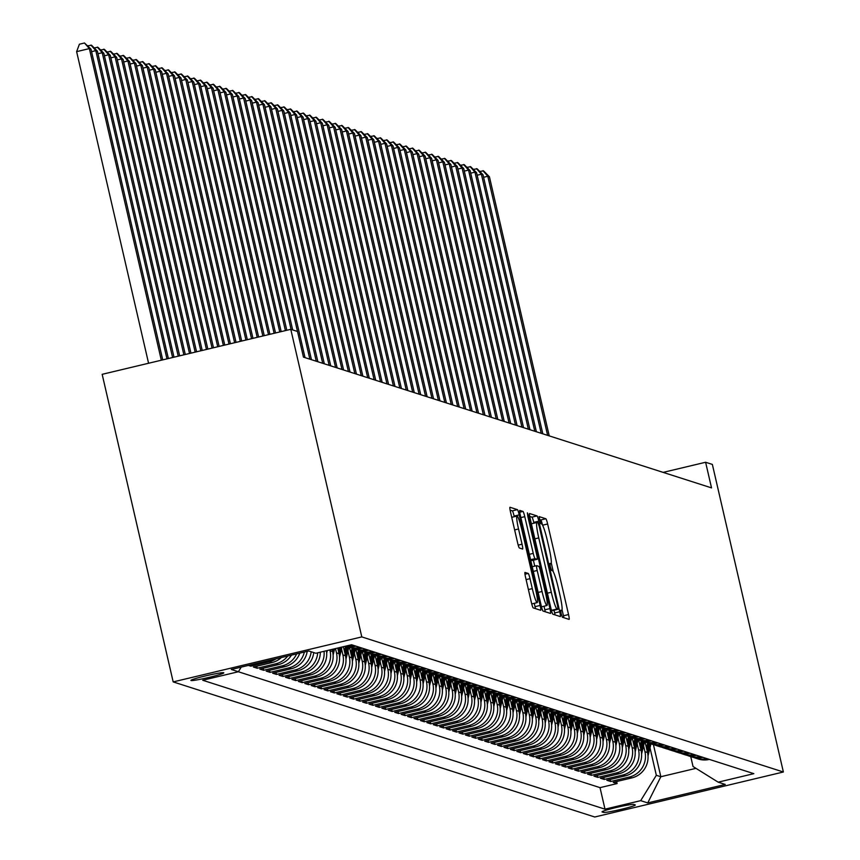 <?xml version="1.0" encoding="UTF-8"?>
<svg xmlns="http://www.w3.org/2000/svg" width="860" height="860" viewBox="0 0 860 860"><rect width="100%" height="100%" fill="white"/><g stroke="black" fill="none" stroke-linecap="round" stroke-linejoin="round"><path stroke-width="1.29" d="M561.118 613.578L562.375 617.233L569.073 619.383A5.171 0.57 76.6 0 0 569.116 619.383A5.171 0.57 76.6 0 0 568.546 614.556L547.637 523.987A5.171 0.57 76.6 0 0 545.842 518.752L539.112 516.602L540.768 523.643L541.639 523.923A16.566 1.817 76.6 0 1 547.369 540.671L549.11 548.218A16.566 1.817 76.6 0 1 550.938 563.687A16.566 1.817 76.6 0 1 550.808 563.676L549.916 563.397L550.314 566.772L551.572 570.438L552.442 570.717A16.566 1.817 76.6 0 1 558.172 587.466L559.914 595.012A16.566 1.817 76.6 0 1 561.741 610.482A16.566 1.817 76.6 0 1 561.612 610.471L560.72 610.192L561.118 613.578M191.06 680.518A16.877 1.107 167 0 0 208.528 677.497A16.877 1.107 167 0 0 223.815 672.832A16.877 1.107 167 0 0 223.686 672.735A16.877 1.107 167 0 0 206.217 675.745A16.877 1.107 167 0 0 190.931 680.421A16.877 1.107 167 0 0 191.06 680.518M525.03 572.416A5.171 0.57 76.6 0 0 524.987 572.416A5.171 0.57 76.6 0 0 525.557 577.254L531.426 602.656A5.171 0.57 76.6 0 0 533.221 607.891L540.66 610.278A5.171 0.57 76.6 0 0 540.703 610.278A5.171 0.57 76.6 0 0 540.134 605.451L519.214 514.871A5.171 0.57 76.6 0 0 517.43 509.647L509.98 507.26A5.171 0.57 76.6 0 0 509.948 507.25A5.171 0.57 76.6 0 0 510.517 512.087L517.602 542.778A5.171 0.57 76.6 0 0 519.397 548.013L522.579 549.035A5.171 0.57 76.6 0 0 522.622 549.035A5.171 0.57 76.6 0 0 522.052 544.208L518.537 528.986A13.846 1.516 76.6 0 1 517.01 516.054A13.846 1.516 76.6 0 1 521.913 530.061L535.673 589.691A13.846 1.516 76.6 0 1 537.199 602.624A13.846 1.516 76.6 0 1 532.297 588.616L530.007 578.672A5.171 0.57 76.6 0 0 528.212 573.437L524.955 572.438M783.374 772L712.359 464.421L705.608 462.261L711.532 487.889L303.451 357.126L297.528 331.487L290.787 329.326L361.791 636.905L783.374 772L594.755 817L173.182 681.905L361.791 636.905M551.045 608.945A5.171 0.57 76.6 0 0 552.829 614.18L560.279 616.566A5.171 0.57 76.6 0 0 560.322 616.566A5.171 0.57 76.6 0 0 559.753 611.739L538.833 521.16A5.171 0.57 76.6 0 0 537.048 515.925L529.599 513.538A5.171 0.57 76.6 0 0 529.567 513.538A5.171 0.57 76.6 0 0 530.136 518.376L551.045 608.945M550.464 613.427L543.025 611.041A5.171 0.57 76.6 0 1 541.23 605.805L520.322 515.226A5.171 0.57 76.6 0 1 519.752 510.399A5.171 0.57 76.6 0 1 519.795 510.399L522.977 511.421A5.171 0.57 76.6 0 1 524.772 516.656L533.254 553.388A5.171 0.57 76.6 0 0 535.038 558.624L537.156 559.301A5.171 0.57 76.6 0 0 537.199 559.301A5.171 0.57 76.6 0 0 536.629 554.463L527.793 516.226L527.395 512.839L528.674 516.505L549.938 608.59A5.171 0.57 76.6 0 1 550.508 613.427A5.171 0.57 76.6 0 1 550.464 613.427M248.368 665.404L250.798 666.178L250.496 664.898M276.2 658.771A21.091 20.919 107.8 0 1 269.395 661.738L271.975 662.566L253.367 667.005L257.215 668.241L256.753 666.199M287.724 656.019A21.091 20.919 107.8 0 1 275.823 663.802L278.393 664.63L259.795 669.058L263.644 670.295L263.171 668.252M296.614 653.901A21.091 20.919 107.8 0 1 282.252 665.855L284.821 666.683L266.213 671.122L270.072 672.359L269.599 670.316M304.343 652.052A21.091 20.919 107.8 0 1 288.68 667.919L291.25 668.747L272.642 673.187L276.501 674.423L276.028 672.37M311.169 651.751A21.091 20.919 107.8 0 1 295.109 669.983L297.678 670.8L279.07 675.24L282.929 676.476L282.456 674.433M317.684 652.826A21.091 20.919 107.8 0 1 301.537 672.036L304.107 672.864L285.498 677.304L289.347 678.54L288.885 676.497M324.048 651.299A21.091 20.919 107.8 0 1 307.955 674.1L310.524 674.917L291.927 679.357L295.775 680.593L295.302 678.551M329.842 649.923L330.046 650.784A21.091 20.919 107.8 0 1 314.384 676.154L316.953 676.981L298.345 681.421L302.204 682.657L301.731 680.615M335.486 648.58L336.464 652.847A21.091 20.919 107.8 0 1 320.812 678.217L323.381 679.045L304.773 683.474L308.632 684.711L308.16 682.668M341.527 648.967L342.893 654.901A21.091 20.919 107.8 0 1 327.241 680.271L329.81 681.099L311.202 685.538L315.061 686.774L314.588 684.732M347.945 651.02L349.321 656.965A21.091 20.919 107.8 0 1 333.669 682.335L336.238 683.163L317.63 687.602L321.489 688.838L321.017 686.785M354.374 653.084L355.75 659.029A21.091 20.919 107.8 0 1 340.087 684.399L342.656 685.216L324.059 689.655L327.907 690.892L327.434 688.849M360.802 655.137L362.178 661.082A21.091 20.919 107.8 0 1 346.515 686.452L349.085 687.28L330.476 691.72L334.336 692.956L333.863 690.913M367.231 657.201L368.596 663.146A21.091 20.919 107.8 0 1 352.944 688.516L355.513 689.333L336.905 693.773L340.764 695.009L340.291 692.966M373.659 659.255L375.024 665.199A21.091 20.919 107.8 0 1 359.373 690.569L361.942 691.397L343.333 695.837L347.193 697.073L346.72 695.03M380.077 661.318L381.453 667.263A21.091 20.919 107.8 0 1 365.801 692.633L368.37 693.45L349.762 697.89L353.621 699.126L353.148 697.084M386.505 663.383L387.881 669.317A21.091 20.919 107.8 0 1 372.219 694.687L374.799 695.514L356.19 699.954L360.039 701.19L359.566 699.148M392.934 665.436L394.31 671.38A21.091 20.919 107.8 0 1 378.647 696.75L381.216 697.578L362.608 702.018L366.467 703.243L365.994 701.201M399.363 667.5L400.728 673.445A21.091 20.919 107.8 0 1 385.076 698.814L387.645 699.632L369.037 704.071L372.896 705.308L372.423 703.265M405.791 669.553L407.156 675.498A21.091 20.919 107.8 0 1 391.504 700.868L394.073 701.695L375.465 706.135L379.325 707.371L378.851 705.329M412.209 671.617L413.585 677.562A21.091 20.919 107.8 0 1 397.933 702.932L400.502 703.749L381.894 708.188L385.753 709.425L385.28 707.382M418.637 673.67L420.013 679.615A21.091 20.919 107.8 0 1 404.35 704.985L406.93 705.813L388.322 710.253L392.171 711.489L391.708 709.446M425.066 675.734L426.442 681.679A21.091 20.919 107.8 0 1 410.779 707.049L413.348 707.866L394.751 712.306L398.599 713.542L398.126 711.5M431.494 677.798L432.87 683.732A21.091 20.919 107.8 0 1 417.207 709.102L419.777 709.93L401.168 714.37L405.028 715.606L404.555 713.563M437.923 679.851L439.288 685.796A21.091 20.919 107.8 0 1 423.636 711.166L426.205 711.994L407.597 716.434L411.456 717.659L410.983 715.617M444.351 681.915L445.716 687.86A21.091 20.919 107.8 0 1 430.065 713.23L432.634 714.047L414.025 718.487L417.885 719.723L417.412 717.681M450.769 683.969L452.145 689.913A21.091 20.919 107.8 0 1 436.493 715.284L439.062 716.111L420.454 720.551L424.302 721.787L423.84 719.745M457.197 686.033L458.573 691.977A21.091 20.919 107.8 0 1 442.911 717.347L445.48 718.164L426.882 722.604L430.731 723.841L430.258 721.798M463.626 688.086L465.002 694.031A21.091 20.919 107.8 0 1 449.339 719.401L451.909 720.228L433.3 724.668L437.16 725.904L436.687 723.862M470.054 690.15L471.42 696.095A21.091 20.919 107.8 0 1 455.768 721.465L458.337 722.282L439.729 726.721L443.588 727.958L443.115 725.915M476.483 692.214L477.848 698.148A21.091 20.919 107.8 0 1 462.196 723.518L464.765 724.346L446.157 728.786L450.017 730.022L449.543 727.979M482.901 694.267L484.277 700.212A21.091 20.919 107.8 0 1 468.625 725.582L471.194 726.41L452.586 730.839L456.445 732.075L455.972 730.033M489.329 696.331L490.705 702.276A21.091 20.919 107.8 0 1 475.042 727.646L477.612 728.463L459.014 732.903L462.863 734.139L462.39 732.096M495.758 698.384L497.134 704.329A21.091 20.919 107.8 0 1 481.471 729.699L484.04 730.527L465.432 734.967L469.291 736.203L468.818 734.161M502.186 700.448L503.551 706.393A21.091 20.919 107.8 0 1 487.899 731.763L490.469 732.58L471.861 737.02L475.72 738.256L475.247 736.214M508.615 702.502L509.98 708.446A21.091 20.919 107.8 0 1 494.328 733.817L496.897 734.644L478.289 739.084L482.148 740.32L481.675 738.278M515.033 704.566L516.409 710.51A21.091 20.919 107.8 0 1 500.756 735.88L503.326 736.697L484.717 741.137L488.577 742.374L488.104 740.331M521.461 706.63L522.837 712.564A21.091 20.919 107.8 0 1 507.174 737.934L509.754 738.761L491.146 743.201L494.994 744.438L494.521 742.395M527.889 708.683L529.265 714.628A21.091 20.919 107.8 0 1 513.603 739.998L516.172 740.825L497.564 745.255L501.423 746.491L500.95 744.448M534.318 710.747L535.683 716.692A21.091 20.919 107.8 0 1 520.031 742.051L522.601 742.879L503.992 747.318L507.851 748.555L507.378 746.512M540.746 712.8L542.112 718.745A21.091 20.919 107.8 0 1 526.46 744.115L529.029 744.943L510.421 749.383L514.28 750.619L513.807 748.576M547.164 714.864L548.54 720.809A21.091 20.919 107.8 0 1 532.888 746.179L535.457 746.996L516.849 751.436L520.708 752.672L520.236 750.63M553.593 716.917L554.969 722.862A21.091 20.919 107.8 0 1 539.306 748.232L541.886 749.06L523.278 753.5L527.126 754.736L526.664 752.693M560.021 718.981L561.397 724.926A21.091 20.919 107.8 0 1 545.735 750.296L548.304 751.113L529.706 755.553L533.555 756.789L533.082 754.747M566.45 721.035L567.826 726.979A21.091 20.919 107.8 0 1 552.163 752.35L554.732 753.177L536.124 757.617L539.983 758.853L539.51 756.811M572.878 723.099L574.243 729.043A21.091 20.919 107.8 0 1 558.591 754.413L561.161 755.241L542.553 759.67L546.412 760.907L545.939 758.864M579.307 725.163L580.672 731.097A21.091 20.919 107.8 0 1 565.02 756.467L567.589 757.294L548.981 761.734L552.84 762.971L552.367 760.928M585.725 727.216L587.101 733.161A21.091 20.919 107.8 0 1 571.448 758.531L574.018 759.358L555.409 763.798L559.258 765.034L558.796 762.981M592.153 729.28L593.529 735.225A21.091 20.919 107.8 0 1 577.866 760.595L580.436 761.412L561.838 765.851L565.687 767.088L565.213 765.045M598.582 731.333L599.957 737.278A21.091 20.919 107.8 0 1 584.295 762.648L586.864 763.476L568.256 767.915L572.115 769.152L571.642 767.109M605.01 733.397L606.375 739.342A21.091 20.919 107.8 0 1 590.723 764.712L593.292 765.529L574.684 769.969L578.543 771.205L578.071 769.163M611.438 735.45L612.804 741.395A21.091 20.919 107.8 0 1 597.152 766.765L599.721 767.593L581.113 772.033L584.972 773.269L584.499 771.226M617.856 737.514L619.232 743.459A21.091 20.919 107.8 0 1 603.58 768.829L606.149 769.657L587.541 774.086L591.39 775.322L590.928 773.28M624.285 739.578L625.661 745.512A21.091 20.919 107.8 0 1 609.998 770.882L612.567 771.71L593.97 776.15L597.818 777.386L597.345 775.344M630.713 741.632L632.089 747.576A21.091 20.919 107.8 0 1 616.426 772.946L618.996 773.774L600.387 778.214L604.247 779.439L603.774 777.397M637.142 743.696L638.507 749.64A21.091 20.919 107.8 0 1 622.855 775.01L625.424 775.827L606.816 780.267L610.675 781.504L629.284 777.064A21.091 20.919 -72.2 0 0 644.936 751.694L643.57 745.749M610.202 779.461L610.675 781.504M316.953 676.981A21.091 20.919 -72.2 0 0 332.616 651.611L332.1 649.386M323.381 679.045A21.091 20.919 -72.2 0 0 339.044 653.675L337.743 648.042M329.81 681.099A21.091 20.919 -72.2 0 0 345.462 655.728L343.377 646.688M336.238 683.163A21.091 20.919 -72.2 0 0 351.89 657.792L349.461 647.236M342.656 685.216A21.091 20.919 -72.2 0 0 358.319 659.846L355.879 649.3M349.085 687.28A21.091 20.919 -72.2 0 0 364.748 661.91L362.307 651.353M355.513 689.333A21.091 20.919 -72.2 0 0 371.176 663.963L368.736 653.417M361.942 691.397A21.091 20.919 -72.2 0 0 377.594 666.027L375.164 655.481M368.37 693.45A21.091 20.919 -72.2 0 0 384.022 668.091L381.593 657.534M374.799 695.514A21.091 20.919 -72.2 0 0 390.451 670.144L388.01 659.599M381.216 697.578A21.091 20.919 -72.2 0 0 396.879 672.208L394.439 661.652M387.645 699.632A21.091 20.919 -72.2 0 0 403.308 674.261L400.867 663.716M394.073 701.695A21.091 20.919 -72.2 0 0 409.725 676.325L407.296 665.769M400.502 703.749A21.091 20.919 -72.2 0 0 416.154 678.379L413.724 667.833M406.93 705.813A21.091 20.919 -72.2 0 0 422.582 680.443L420.142 669.897M413.348 707.866A21.091 20.919 -72.2 0 0 429.011 682.496L426.571 671.95M419.777 709.93A21.091 20.919 -72.2 0 0 435.44 684.56L432.999 674.014M426.205 711.994A21.091 20.919 -72.2 0 0 441.857 686.624L439.428 676.067M432.634 714.047A21.091 20.919 -72.2 0 0 448.286 688.677L445.856 678.132M439.062 716.111A21.091 20.919 -72.2 0 0 454.714 690.741L452.285 680.185M445.48 718.164A21.091 20.919 -72.2 0 0 461.143 692.794L458.702 682.249M451.909 720.228A21.091 20.919 -72.2 0 0 467.571 694.858L465.131 684.313M458.337 722.282A21.091 20.919 -72.2 0 0 474 696.912L471.56 686.366M464.765 724.346A21.091 20.919 -72.2 0 0 480.417 698.976L477.988 688.43M471.194 726.41A21.091 20.919 -72.2 0 0 486.846 701.04L484.416 690.483M477.612 728.463A21.091 20.919 -72.2 0 0 493.274 703.093L490.834 692.547M484.04 730.527A21.091 20.919 -72.2 0 0 499.703 705.157L497.263 694.601M490.469 732.58A21.091 20.919 -72.2 0 0 506.131 707.21L503.691 696.664M496.897 734.644A21.091 20.919 -72.2 0 0 512.549 709.274L510.12 698.718M503.326 736.697A21.091 20.919 -72.2 0 0 518.978 711.327L516.548 700.782M509.754 738.761A21.091 20.919 -72.2 0 0 525.406 713.391L522.966 702.846M516.172 740.825A21.091 20.919 -72.2 0 0 531.835 715.455L529.394 704.899M522.601 742.879A21.091 20.919 -72.2 0 0 538.263 717.509L535.823 706.963M529.029 744.943A21.091 20.919 -72.2 0 0 544.681 719.573L542.251 709.016M535.457 746.996A21.091 20.919 -72.2 0 0 551.109 721.626L548.68 711.08M541.886 749.06A21.091 20.919 -72.2 0 0 557.538 723.69L555.098 713.133M548.304 751.113A21.091 20.919 -72.2 0 0 563.966 725.743L561.526 715.197M554.732 753.177A21.091 20.919 -72.2 0 0 570.395 727.807L567.955 717.261M561.161 755.241A21.091 20.919 -72.2 0 0 576.813 729.871L574.383 719.315M567.589 757.294A21.091 20.919 -72.2 0 0 583.241 731.924L580.812 721.379M574.018 759.358A21.091 20.919 -72.2 0 0 589.67 733.988L587.24 723.432M580.436 761.412A21.091 20.919 -72.2 0 0 596.098 736.042L593.658 725.496M586.864 763.476A21.091 20.919 -72.2 0 0 602.527 738.106L600.087 727.549M593.292 765.529A21.091 20.919 -72.2 0 0 608.955 740.159L606.515 729.613M599.721 767.593A21.091 20.919 -72.2 0 0 615.373 742.223L612.943 731.677M606.149 769.657A21.091 20.919 -72.2 0 0 621.801 744.287L619.372 733.73M612.567 771.71A21.091 20.919 -72.2 0 0 628.23 746.34L625.79 735.794M618.996 773.774A21.091 20.919 -72.2 0 0 634.659 748.404L632.218 737.848M625.424 775.827A21.091 20.919 -72.2 0 0 641.087 750.457L638.647 739.912M635.174 804.874L633.766 804.422A16.34 1.075 167 0 0 616.846 807.346A16.34 1.075 167 0 0 602.032 811.872A16.34 1.075 167 0 0 602.161 811.969L603.57 812.42A16.34 1.075 167 0 0 620.49 809.496A16.34 1.075 167 0 0 635.303 804.971A16.34 1.075 167 0 0 635.174 804.874M241.241 667.102L238.381 671.735L202.702 680.249L604.999 809.163L640.678 800.66L656.33 775.29L649.988 747.813M238.381 671.735L231.319 669.478L308.804 650.988L315.867 653.256L351.557 644.742L753.844 773.656L718.164 782.17L725.238 784.438L647.752 802.917L640.678 800.66M238.36 671.746L600.022 787.642L617.104 783.567L613.245 782.331L631.853 777.891A21.091 20.919 -72.2 0 0 647.505 752.521L645.075 741.965M693.697 757.445A21.091 20.919 -72.2 0 0 706.769 758.584L709.36 759.401A21.091 20.919 -72.2 0 1 698.169 758.982L695.6 758.154M353.331 645.312L353.31 645.312A21.091 20.919 107.8 0 1 346.988 645.828M353.31 645.312L355.9 646.139A21.091 20.919 -72.2 0 1 345.957 646.075M348.569 646.957L351.138 647.774A21.091 20.919 -72.2 0 0 362.307 648.203L359.738 647.376A21.091 20.919 107.8 0 1 346.666 646.247M366.188 649.429L366.166 649.44A21.091 20.919 107.8 0 1 353.094 648.3M354.997 649.01L357.566 649.837A21.091 20.919 -72.2 0 0 368.736 650.257L368.757 650.257M361.426 651.074L363.995 651.901A21.091 20.919 -72.2 0 0 375.164 652.321L372.595 651.493A21.091 20.919 107.8 0 1 359.523 650.364M379.034 653.546L379.013 653.557A21.091 20.919 107.8 0 1 365.952 652.417M367.844 653.138L370.423 653.955A21.091 20.919 -72.2 0 0 381.593 654.374L381.603 654.374M374.272 655.191L376.841 656.019A21.091 20.919 -72.2 0 0 388.01 656.438L385.441 655.61A21.091 20.919 107.8 0 1 372.38 654.481M380.7 657.255L383.27 658.072A21.091 20.919 -72.2 0 0 394.439 658.491L391.87 657.674A21.091 20.919 107.8 0 1 378.798 656.535M398.32 659.728L398.298 659.728A21.091 20.919 107.8 0 1 385.226 658.599M398.298 659.728L400.889 660.555A21.091 20.919 -72.2 0 1 389.698 660.136L387.129 659.308M393.558 661.372L396.127 662.189A21.091 20.919 -72.2 0 0 407.296 662.619L404.727 661.791A21.091 20.919 107.8 0 1 391.655 660.663M411.166 663.845L411.155 663.855A21.091 20.919 107.8 0 1 398.083 662.716M411.155 663.855L413.735 664.672A21.091 20.919 -72.2 0 1 402.555 664.253L399.975 663.425M406.404 665.489L408.973 666.317A21.091 20.919 -72.2 0 0 420.142 666.736L417.573 665.909A21.091 20.919 107.8 0 1 404.512 664.78M424.023 667.962L424.002 667.973A21.091 20.919 107.8 0 1 410.94 666.833M412.832 667.543L415.401 668.37A21.091 20.919 -72.2 0 0 426.571 668.79L426.592 668.79M419.261 669.607L421.83 670.434A21.091 20.919 -72.2 0 0 432.999 670.854L430.43 670.026A21.091 20.919 107.8 0 1 417.358 668.897M425.689 671.671L428.258 672.488A21.091 20.919 -72.2 0 0 439.428 672.907L436.858 672.09A21.091 20.919 107.8 0 1 423.786 670.95M432.118 673.724L434.687 674.552A21.091 20.919 -72.2 0 0 445.856 674.971L443.287 674.143A21.091 20.919 107.8 0 1 430.215 673.014M438.535 675.788L441.105 676.605A21.091 20.919 -72.2 0 0 452.285 677.035L449.705 676.207A21.091 20.919 107.8 0 1 436.644 675.078M456.155 678.26L456.133 678.26A21.091 20.919 107.8 0 1 443.072 677.132M456.133 678.26L458.724 679.088A21.091 20.919 -72.2 0 1 447.533 678.669L444.964 677.841M451.392 679.905L453.962 680.733A21.091 20.919 -72.2 0 0 465.131 681.152L462.562 680.324A21.091 20.919 107.8 0 1 449.49 679.196M469.001 682.378L468.99 682.388A21.091 20.919 107.8 0 1 455.918 681.249M457.821 681.958L460.39 682.786A21.091 20.919 -72.2 0 0 471.56 683.205L471.581 683.205M464.25 684.022L466.819 684.85A21.091 20.919 -72.2 0 0 477.988 685.269L475.419 684.442A21.091 20.919 107.8 0 1 462.347 683.313M481.858 686.495L481.837 686.506A21.091 20.919 107.8 0 1 468.775 685.366M470.667 686.087L473.237 686.904A21.091 20.919 -72.2 0 0 484.416 687.323L484.427 687.323M477.096 688.14L479.665 688.967A21.091 20.919 -72.2 0 0 490.834 689.387L488.265 688.559A21.091 20.919 107.8 0 1 475.204 687.43M483.524 690.204L486.094 691.021A21.091 20.919 -72.2 0 0 497.263 691.451L494.693 690.623A21.091 20.919 107.8 0 1 481.621 689.483M501.143 692.676L501.122 692.676A21.091 20.919 107.8 0 1 488.05 691.547M501.122 692.676L503.713 693.504A21.091 20.919 -72.2 0 1 492.522 693.085L489.953 692.257M496.381 694.321L498.95 695.149A21.091 20.919 -72.2 0 0 510.12 695.568L507.55 694.74A21.091 20.919 107.8 0 1 494.478 693.611M513.99 696.793L513.968 696.804A21.091 20.919 107.8 0 1 500.907 695.665M513.968 696.804L516.559 697.621A21.091 20.919 -72.2 0 1 505.379 697.202L502.799 696.374M509.227 698.438L511.797 699.266A21.091 20.919 -72.2 0 0 522.966 699.685L520.397 698.857A21.091 20.919 107.8 0 1 507.335 697.729M526.847 700.911L526.825 700.921A21.091 20.919 107.8 0 1 513.753 699.782M515.656 700.502L518.225 701.319A21.091 20.919 -72.2 0 0 529.394 701.738L529.416 701.738M522.085 702.555L524.654 703.383A21.091 20.919 -72.2 0 0 535.823 703.803L533.254 702.975A21.091 20.919 107.8 0 1 520.182 701.846M528.513 704.62L531.082 705.437A21.091 20.919 -72.2 0 0 542.251 705.856L539.682 705.039A21.091 20.919 107.8 0 1 526.61 703.899M534.931 706.673L537.511 707.5A21.091 20.919 -72.2 0 0 548.68 707.92L546.111 707.092A21.091 20.919 107.8 0 1 533.039 705.963M541.359 708.737L543.928 709.554A21.091 20.919 -72.2 0 0 555.098 709.984L552.529 709.156A21.091 20.919 107.8 0 1 539.467 708.027M558.978 711.209L558.957 711.22A21.091 20.919 107.8 0 1 545.896 710.08M558.957 711.22L561.548 712.037A21.091 20.919 -72.2 0 1 550.357 711.618L547.788 710.79M554.216 712.854L556.786 713.682A21.091 20.919 -72.2 0 0 567.955 714.101L565.385 713.273A21.091 20.919 107.8 0 1 552.313 712.144M571.825 715.326L571.814 715.337A21.091 20.919 107.8 0 1 558.742 714.198M560.645 714.918L563.214 715.735A21.091 20.919 -72.2 0 0 574.383 716.154L574.405 716.154M567.062 716.971L569.642 717.799A21.091 20.919 -72.2 0 0 580.812 718.218L578.242 717.39A21.091 20.919 107.8 0 1 565.17 716.262M584.682 719.444L584.66 719.454A21.091 20.919 107.8 0 1 571.599 718.315M573.491 719.035L576.06 719.852A21.091 20.919 -72.2 0 0 587.24 720.271L587.251 720.271M579.919 721.088L582.489 721.916A21.091 20.919 -72.2 0 0 593.658 722.336L591.089 721.508A21.091 20.919 107.8 0 1 578.028 720.379M586.348 723.153L588.917 723.97A21.091 20.919 -72.2 0 0 600.087 724.399L597.517 723.572A21.091 20.919 107.8 0 1 584.445 722.443M592.776 725.206L595.346 726.034A21.091 20.919 -72.2 0 0 606.515 726.453L603.946 725.636A21.091 20.919 107.8 0 1 590.874 724.496M599.205 727.27L601.774 728.097A21.091 20.919 -72.2 0 0 612.943 728.517L610.374 727.689A21.091 20.919 107.8 0 1 597.302 726.56M616.813 729.742L616.792 729.753A21.091 20.919 107.8 0 1 603.731 728.613M616.792 729.753L619.383 730.57A21.091 20.919 -72.2 0 1 608.192 730.151L605.623 729.334M612.051 731.387L614.62 732.215A21.091 20.919 -72.2 0 0 625.79 732.634L623.221 731.806A21.091 20.919 107.8 0 1 610.159 730.678M629.67 733.859L629.649 733.87A21.091 20.919 107.8 0 1 616.577 732.731M618.48 733.451L621.049 734.268A21.091 20.919 -72.2 0 0 632.218 734.687L632.24 734.687M624.908 735.504L627.478 736.332A21.091 20.919 -72.2 0 0 638.647 736.751L636.077 735.923A21.091 20.919 107.8 0 1 623.005 734.795M631.337 737.568L633.906 738.385A21.091 20.919 -72.2 0 0 645.075 738.815L642.506 737.987A21.091 20.919 107.8 0 1 629.434 736.859M637.755 739.621L640.334 740.449A21.091 20.919 -72.2 0 0 651.504 740.868L648.924 740.051A21.091 20.919 107.8 0 1 635.862 738.912M644.183 741.686L646.752 742.513A21.091 20.919 -72.2 0 0 657.921 742.933L655.352 742.105A21.091 20.919 107.8 0 1 642.291 740.976M661.802 744.158L661.781 744.169A21.091 20.919 107.8 0 1 648.709 743.029M661.781 744.169L664.371 744.986A21.091 20.919 -72.2 0 1 653.181 744.567L650.611 743.75M657.04 745.803L659.609 746.63A21.091 20.919 -72.2 0 0 670.779 747.05L668.209 746.222A21.091 20.919 107.8 0 1 655.137 745.093M674.649 748.275L674.638 748.286A21.091 20.919 107.8 0 1 661.566 747.146M663.468 747.867L666.038 748.684A21.091 20.919 -72.2 0 0 677.207 749.103L677.228 749.103M669.886 749.92L672.466 750.748A21.091 20.919 -72.2 0 0 683.635 751.167L681.066 750.339A21.091 20.919 107.8 0 1 667.994 749.211M687.505 752.403L687.484 752.403A21.091 20.919 107.8 0 1 674.423 751.274M676.315 751.984L678.884 752.801A21.091 20.919 -72.2 0 0 690.053 753.231L690.075 753.22M682.743 754.037L685.312 754.865A21.091 20.919 -72.2 0 0 696.482 755.284L693.913 754.457A21.091 20.919 107.8 0 1 680.851 753.328M689.172 756.101L691.741 756.929A21.091 20.919 -72.2 0 0 702.91 757.348L700.341 756.52A21.091 20.919 107.8 0 1 687.269 755.392M622.855 775.01L604.247 779.439M616.426 772.946L597.818 777.386M609.998 770.882L591.39 775.322M603.58 768.829L584.972 773.269M597.152 766.765L578.543 771.205M590.723 764.712L572.115 769.152M584.295 762.648L565.687 767.088M577.866 760.595L559.258 765.034M571.448 758.531L552.84 762.971M565.02 756.467L546.412 760.907M558.591 754.413L539.983 758.853M552.163 752.35L533.555 756.789M545.735 750.296L527.126 754.736M539.306 748.232L520.708 752.672M532.888 746.179L514.28 750.619M526.46 744.115L507.851 748.555M520.031 742.051L501.423 746.491M513.603 739.998L494.994 744.438M507.174 737.934L488.577 742.374M500.756 735.88L482.148 740.32M494.328 733.817L475.72 738.256M487.899 731.763L469.291 736.203M481.471 729.699L462.863 734.139M475.042 727.646L456.445 732.075M468.625 725.582L450.017 730.022M462.196 723.518L443.588 727.958M455.768 721.465L437.16 725.904M449.339 719.401L430.731 723.841M442.911 717.347L424.302 721.787M436.493 715.284L417.885 719.723M430.065 713.23L411.456 717.659M423.636 711.166L405.028 715.606M417.207 709.102L398.599 713.542M410.779 707.049L392.171 711.489M404.35 704.985L385.753 709.425M397.933 702.932L379.325 707.371M391.504 700.868L372.896 705.308M385.076 698.814L366.467 703.243M378.647 696.75L360.039 701.19M372.219 694.687L353.621 699.126M365.801 692.633L347.193 697.073M359.373 690.569L340.764 695.009M352.944 688.516L334.336 692.956M346.515 686.452L327.907 690.892M340.087 684.399L321.489 688.838M333.669 682.335L315.061 686.774M327.241 680.271L308.632 684.711M320.812 678.217L302.204 682.657M314.384 676.154L295.775 680.593M307.955 674.1L289.347 678.54M301.537 672.036L282.929 676.476M295.109 669.983L276.501 674.423M288.68 667.919L270.072 672.359M282.252 665.855L263.644 670.295M275.823 663.802L257.215 668.241M269.395 661.738L250.798 666.178M656.33 775.29L660.835 776.73L695.955 768.346M653.428 744.642L660.835 776.73L647.752 802.917M690.752 756.606L693.042 766.529L718.164 782.17M290.787 329.326L102.168 374.326L173.182 681.905M705.608 462.261L663.146 472.387M616.631 781.525L617.104 783.567M600.022 787.642L604.999 809.163M310.524 674.917A21.091 20.919 -72.2 0 0 326.424 650.74M304.107 672.864A21.091 20.919 -72.2 0 0 320.307 652.192M297.678 670.8A21.091 20.919 -72.2 0 0 313.739 652.579M291.25 668.747A21.091 20.919 -72.2 0 0 307.203 651.375M284.821 666.683A21.091 20.919 -72.2 0 0 299.817 653.127M278.393 664.63A21.091 20.919 -72.2 0 0 291.465 655.126M271.975 662.566A21.091 20.919 -72.2 0 0 281.381 657.534M542.499 525.009A5.171 0.57 76.6 0 0 540.746 519.967L539.413 519.537M563.848 617.706A5.171 0.57 76.6 0 0 563.45 615.771L562.074 609.804M553.303 571.803L551.271 563.01M533.92 523.17L533.737 522.375A5.171 0.57 76.6 0 0 531.942 517.139L529.728 516.43M555.055 614.889A5.171 0.57 76.6 0 0 554.646 612.954L554.023 610.245M551.088 609.138A16.566 1.817 76.6 0 0 551.948 610.224L557.989 609.299L557.592 605.913L539.231 526.417L537.973 522.751L537.059 522.461A16.566 1.817 76.6 0 0 536.941 522.45A16.566 1.817 76.6 0 0 538.758 537.909L551.303 592.26A16.566 1.817 76.6 0 0 557.043 609.009L557.957 609.299L552.916 610.503M536.823 522.514L531.964 523.675A16.566 1.817 76.6 0 0 531.835 523.665A16.566 1.817 76.6 0 0 531.512 524.342M530.674 560.075L532.06 560.516A5.171 0.57 76.6 0 0 532.093 560.516A5.171 0.57 76.6 0 0 532.136 560.494M533.394 560.204L534.748 566.116M544.014 606.214L544.842 609.804L549.938 608.59M542.047 591.508A13.846 1.516 76.6 0 0 546.949 605.515A13.846 1.516 76.6 0 0 545.423 592.583L540.574 571.577A5.171 0.57 76.6 0 0 538.779 566.342L536.672 565.665A5.171 0.57 76.6 0 0 536.629 565.665A5.171 0.57 76.6 0 0 537.199 570.492L542.047 591.508L538.145 592.433M541.37 606.364A13.846 1.516 76.6 0 0 541.854 606.73L546.949 605.515M545.24 611.75A5.171 0.57 76.6 0 0 544.842 609.804M531.62 603.483A13.846 1.516 76.6 0 0 532.104 603.838L537.199 602.624M517.01 516.054L511.915 517.279A13.846 1.516 76.6 0 0 511.743 517.43M514.269 516.71L514.119 516.097A5.171 0.57 76.6 0 0 512.323 510.862L510.109 510.152M535.436 608.601A5.171 0.57 76.6 0 0 535.027 606.666L534.264 603.322M648.01 756.037L650.945 743.846M646.473 748.049L647.741 742.793M647.526 752.597L649.73 743.438M648.967 743.137L647.118 750.834M549.239 435.891L489.426 176.794L487.813 176.278L547.626 435.375M479.74 171.441L483.578 170.882L489.426 176.794M482.933 170.678L487.813 176.278L483.589 177.289M641.592 753.983L644.516 741.793M640.044 745.986L641.313 740.739M641.098 750.543L643.301 741.384M642.538 741.083L640.689 748.78M542.81 433.827L482.998 174.73L481.385 174.214L541.209 433.311M473.312 169.388L477.149 168.829L482.998 174.73M476.504 168.625L481.385 174.214L477.16 175.225M635.164 751.919L638.088 739.729M633.626 743.921L634.884 738.675M634.669 748.479L636.873 739.32M636.12 739.019L634.271 746.716M536.382 431.763L476.569 172.677L474.967 172.161L534.78 431.258M466.883 167.324L470.721 166.765L476.569 172.677M470.087 166.56L474.967 172.161L470.732 173.172M628.735 749.866L631.67 737.676M627.198 741.868L628.456 736.622M628.251 746.415L630.445 737.257M629.692 736.966L627.843 744.653M529.964 429.71L470.14 170.613L468.539 170.097L528.352 429.194M460.455 165.26L464.303 164.712L470.14 170.613M463.658 164.507L468.539 170.097L464.303 171.108M622.307 747.802L625.241 735.612M620.769 739.804L622.027 734.558M621.823 744.362L624.027 735.203M623.263 734.902L621.414 742.599M523.536 427.646L463.712 168.56L462.11 168.044L521.923 427.13M454.037 163.206L457.875 162.648L463.712 168.56M457.23 162.443L462.11 168.044L457.875 169.054M615.878 745.749L618.813 733.558M614.341 737.751L615.609 732.505M615.394 742.298L617.598 733.139M616.835 732.849L614.986 740.535M517.107 425.592L457.294 166.496L455.682 165.98L515.495 425.077M447.608 161.143L451.446 160.594L457.294 166.496M450.801 160.379L455.682 165.98L451.457 166.99M609.461 743.685L612.384 731.495M607.913 735.687L609.181 730.441M608.966 740.245L611.17 731.086M610.407 730.785L608.558 738.482M510.679 423.529L450.866 164.432L449.253 163.927L509.077 423.012M441.18 159.089L445.018 158.53L450.866 164.432M444.373 158.326L449.253 163.927L445.029 164.926M603.032 741.621L605.956 729.43M601.495 733.634L602.753 728.377M602.538 738.181L604.741 729.022M603.989 728.721L602.14 736.418M504.25 421.475L444.437 162.379L442.825 161.863L502.648 420.959M434.752 157.025L438.589 156.466L444.437 162.379M437.955 156.262L442.825 161.863L438.6 162.873M596.603 739.568L599.528 727.377M595.066 731.57L596.324 726.324M596.12 736.128L598.313 726.969M597.56 726.668L595.711 734.365M497.822 419.411L438.009 160.315L436.407 159.799L496.22 418.895M428.323 154.972L432.171 154.413L438.009 160.315M431.526 154.209L436.407 159.799L432.171 160.809M590.175 737.504L593.11 725.313M588.638 729.506L589.895 724.26M589.691 734.064L591.895 724.905M591.132 724.604L589.283 732.301M491.404 417.358L431.58 158.261L429.978 157.745L489.791 416.842M421.905 152.908L425.743 152.349L431.58 158.261M425.098 152.145L429.978 157.745L425.743 158.756M583.746 735.45L586.681 723.26M582.209 727.452L583.478 722.207M583.263 732L585.466 722.841M584.703 722.55L582.854 730.247M484.975 415.294L425.162 156.198L423.55 155.681L483.363 414.778M415.477 150.844L419.315 150.296L425.162 156.198M418.669 150.091L423.55 155.681L419.325 156.692M577.329 733.386L580.253 721.196M575.781 725.388L577.049 720.142M576.834 729.946L579.038 720.788M578.275 720.486L576.426 728.183M478.547 413.23L418.734 154.144L417.121 153.628L476.945 412.714M409.048 148.791L412.886 148.232L418.734 154.144M412.241 148.027L417.121 153.628L412.897 154.639M570.9 731.333L573.824 719.143M569.363 723.335L570.621 718.089M570.406 727.883L572.609 718.724M571.857 718.433L570.008 726.12M472.118 411.177L412.305 152.08L410.693 151.564L470.517 410.661M402.62 146.727L406.457 146.178L412.305 152.08M405.812 145.963L410.693 151.564L406.468 152.575M564.472 729.269L567.396 717.079M562.934 721.271L564.192 716.025M563.988 725.829L566.181 716.67M565.428 716.369L563.579 724.066M465.69 409.113L405.877 150.016L404.275 149.511L464.088 408.597M396.191 144.674L400.029 144.114L405.877 150.016M399.395 143.91L404.275 149.511L400.04 150.511M558.043 727.205L560.978 715.015M556.506 719.218L557.764 713.961M557.559 723.765L559.763 714.606M559 714.305L557.151 722.002M459.272 407.06L399.448 147.963L397.847 147.447L457.66 406.543M389.773 142.609L393.611 142.05L399.448 147.963M392.966 141.846L397.847 147.447L393.611 148.457M551.615 725.152L554.549 712.962M550.077 717.154L551.335 711.908M551.131 721.712L553.335 712.553M552.571 712.252L550.722 719.949M452.844 404.995L393.02 145.899L391.418 145.383L451.231 404.479M383.345 140.556L387.183 139.997L393.02 145.899M386.538 139.793L391.418 145.383L387.183 146.393M545.186 723.088L548.121 710.897M543.649 715.09L544.917 709.844M544.702 719.648L546.906 710.489M546.143 710.188L544.294 717.885M446.415 402.942L386.602 143.846L384.99 143.33L444.813 402.426M376.916 138.492L380.754 137.933L386.602 143.846M380.109 137.729L384.99 143.33L380.765 144.34M538.769 721.035L541.692 708.844M537.231 713.037L538.489 707.791M538.274 717.595L540.478 708.425M539.725 708.135L537.865 715.832M439.987 400.878L380.174 141.782L378.561 141.266L438.385 400.362M370.488 136.428L374.326 135.88L380.174 141.782M373.681 135.676L378.561 141.266L374.337 142.276M532.34 718.971L535.264 706.78M530.803 710.973L532.06 705.727M531.846 715.531L534.049 706.372M533.297 706.071L531.448 713.768M433.558 398.814L373.745 139.728L372.144 139.213L431.956 398.309M364.06 134.375L367.897 133.816L373.745 139.728M367.263 133.612L372.144 139.213L367.908 140.223M525.912 716.917L528.846 704.727M524.374 708.919L525.632 703.673M525.428 713.467L527.621 704.308M526.868 704.017L525.019 711.704M427.14 396.761L367.317 137.665L365.715 137.148L425.528 396.245M357.642 132.311L361.479 131.763L367.317 137.665M360.834 131.548L365.715 137.148L361.479 138.159M519.483 714.853L522.418 702.663M517.946 706.855L519.203 701.609M518.999 711.413L521.203 702.255M520.44 701.953L518.591 709.65M420.712 394.697L360.888 135.6L359.286 135.095L419.099 394.181M351.213 130.258L355.051 129.699L360.888 135.6M354.406 129.494L359.286 135.095L355.051 136.095M513.054 712.789L515.989 700.599M511.517 704.802L512.786 699.545M512.571 709.35L514.774 700.191M514.011 699.889L512.162 707.587M414.284 392.644L354.471 133.547L352.858 133.031L412.671 392.128M344.785 128.194L348.623 127.635L354.471 133.547M347.977 127.43L352.858 133.031L348.633 134.042M506.637 710.736L509.561 698.546M505.089 702.738L506.357 697.492M506.142 707.296L508.346 698.137M507.583 697.836L505.734 705.533M407.855 390.58L348.042 131.483L346.429 130.967L406.253 390.064M338.356 126.141L342.194 125.581L348.042 131.483M341.549 125.377L346.429 130.967L342.205 131.978M500.208 708.672L503.132 696.482M498.671 700.685L499.929 695.428M499.714 705.232L501.917 696.073M501.165 695.772L499.316 703.469M401.426 388.526L341.613 129.43L340.012 128.914L399.825 388.01M331.928 124.076L335.765 123.517L341.613 129.43M335.131 123.313L340.012 128.914L335.776 129.924M493.78 706.619L496.714 694.428M492.242 698.621L493.5 693.375M493.296 703.179L495.489 694.009M494.737 693.719L492.887 701.416M395.009 386.462L335.185 127.366L333.583 126.85L393.396 385.946M325.499 122.023L329.348 121.464L335.185 127.366M328.703 121.26L333.583 126.85L329.348 127.86M487.351 704.555L490.286 692.364M485.814 696.557L487.072 691.311M486.867 701.115L489.071 691.956M488.308 691.655L486.459 699.352M388.58 384.398L328.756 125.313L327.155 124.797L386.968 383.893M319.082 119.959L322.919 119.4L328.756 125.313M322.274 119.196L327.155 124.797L322.919 125.807M480.923 702.502L483.858 690.311M479.385 694.504L480.654 689.258M480.439 699.051L482.643 689.892M481.879 689.602L480.031 697.288M382.152 382.345L322.339 123.249L320.726 122.733L380.539 381.829M312.653 117.895L316.491 117.347L322.339 123.249M315.846 117.132L320.726 122.733L316.502 123.743M474.505 700.438L477.429 688.247M472.957 692.44L474.225 687.194M474.01 696.998L476.214 687.839M475.451 687.538L473.602 695.235M375.723 380.281L315.91 121.185L314.298 120.68L374.121 379.765M306.224 115.842L310.062 115.283L315.91 121.185M309.417 115.079L314.298 120.68L310.073 121.679M468.077 698.374L471 686.194M466.539 690.386L467.797 685.13M467.582 694.934L469.786 685.775M469.033 685.474L467.184 693.171M369.295 378.228L309.482 119.131L307.869 118.615L367.693 377.712M299.796 113.778L303.634 113.219L309.482 119.131M303 113.015L307.869 118.615L303.644 119.626M461.648 696.32L464.583 684.13M460.111 688.322L461.368 683.076M461.164 692.88L463.357 683.721M462.605 683.42L460.756 691.117M362.866 376.164L303.053 117.067L301.452 116.551L361.264 375.648M293.367 111.725L297.216 111.166L303.053 117.067M296.571 110.962L301.452 116.551L297.216 117.562M455.219 694.257L458.154 682.066M453.682 686.269L454.94 681.012M454.736 690.817L456.94 681.658M456.176 681.356L454.327 689.053M356.448 374.111L296.625 115.014L295.023 114.498L354.836 373.595M286.95 109.661L290.787 109.102L296.625 115.014M290.142 108.897L295.023 114.498L290.787 115.509M448.791 692.203L451.726 680.013M447.254 684.205L448.522 678.959M448.307 688.763L450.511 679.604M449.748 679.303L447.899 687M350.02 372.047L290.207 112.95L288.594 112.434L348.408 371.531M280.521 107.607L284.359 107.048L290.207 112.95M283.714 106.844L288.594 112.434L284.37 113.445M442.373 690.139L445.297 677.949M440.825 682.141L442.094 676.895M441.879 686.699L444.082 677.54M443.319 677.239L441.47 684.936M343.591 369.983L283.779 110.897L282.166 110.381L341.99 369.477M274.093 105.544L277.93 104.984L283.779 110.897M277.286 104.78L282.166 110.381L277.941 111.391M435.945 688.086L438.869 675.895M434.408 680.088L435.665 674.842M435.45 684.635L437.654 675.476M436.901 675.186L435.052 682.872M337.163 367.929L277.35 108.833L275.738 108.317L335.561 367.413M267.664 103.48L271.502 102.931L277.35 108.833M270.857 102.716L275.738 108.317L271.513 109.328M429.516 686.022L432.44 673.832M427.979 678.024L429.237 672.778M429.033 682.582L431.225 673.423M430.473 673.122L428.624 680.819M330.735 365.865L270.921 106.78L269.32 106.264L329.133 365.349M261.236 101.426L265.074 100.867L270.921 106.78M264.439 100.663L269.32 106.264L265.084 107.263M423.088 683.958L426.022 671.778M421.55 675.971L422.808 670.714M422.604 680.518L424.808 671.359M424.044 671.058L422.195 678.755M324.317 363.812L264.493 104.716L262.891 104.2L322.704 363.296M254.818 99.362L258.656 98.803L264.493 104.716M258.011 98.599L262.891 104.2L258.656 105.21M416.659 681.905L419.594 669.714M415.122 673.907L416.38 668.661M416.175 678.465L418.379 669.306M417.616 669.005L415.767 676.702M317.888 361.748L258.065 102.652L256.463 102.136L316.276 361.232M248.389 97.309L252.227 96.75L258.065 102.652M251.582 96.546L256.463 102.136L252.227 103.146M410.231 679.841L413.165 667.65M408.693 671.853L409.962 666.597M409.747 676.401L411.951 667.242M411.188 666.941L409.338 674.638M311.46 359.695L251.647 100.598L250.034 100.082L309.858 359.179M241.961 95.245L245.799 94.686L251.647 100.598M245.154 94.482L250.034 100.082L245.809 101.093M403.813 677.788L406.737 665.597M402.276 669.789L403.534 664.543M403.318 674.347L405.522 665.188M404.77 664.887L402.91 672.584M305.031 357.631L245.218 98.534L243.606 98.019L297.506 331.487M235.532 93.192L239.37 92.633L245.218 98.534M238.725 92.428L243.606 98.019L239.381 99.029M397.385 675.724L400.308 663.533M395.847 667.726L397.105 662.479M396.89 672.284L399.094 663.125M398.341 662.823L396.492 670.52M292.69 329.939L238.79 96.481L237.188 95.965L291.078 329.423M229.104 91.128L232.942 90.569L238.79 96.481M232.307 90.364L237.188 95.965L232.952 96.976M390.956 673.67L393.891 661.48M389.419 665.672L390.676 660.426M390.472 670.22L392.665 661.061M391.913 660.77L390.064 668.457M286.821 330.272L232.361 94.417L230.759 93.901L285.402 330.616M222.686 89.064L226.524 88.516L232.361 94.417M225.879 88.3L230.759 93.901L226.524 94.912M384.527 671.606L387.462 659.416M382.99 663.608L384.248 658.362M384.044 668.166L386.248 659.007M385.484 658.706L383.635 666.403M281.177 331.627L225.933 92.364L224.331 91.848L279.769 331.96M216.258 87.01L220.095 86.451L225.933 92.364M219.45 86.247L224.331 91.848L220.095 92.858M378.099 669.553L381.034 657.362M376.562 661.555L377.83 656.298M377.615 666.102L379.819 656.943M379.056 656.642L377.207 664.339M275.533 332.971L219.515 90.3L217.902 89.784L274.125 333.304M209.829 84.946L213.667 84.398L219.515 90.3M213.022 84.183L217.902 89.784L213.678 90.794M371.681 667.489L374.605 655.298M370.133 659.491L371.402 654.245M371.187 664.049L373.39 654.89M372.627 654.589L370.778 662.286M269.889 334.314L213.087 88.236L211.474 87.731L268.481 334.647M203.401 82.893L207.238 82.334L213.087 88.236M206.594 82.13L211.474 87.731L207.249 88.731M365.253 665.425L368.177 653.234M363.715 657.438L364.973 652.181M364.758 661.985L366.962 652.826M366.209 652.525L364.361 660.222M264.256 335.658L206.658 86.183L205.056 85.667L262.848 335.991M196.972 80.829L200.81 80.27L206.658 86.183M200.176 80.066L205.056 85.667L200.821 86.677M358.824 663.372L361.759 651.181M357.287 655.374L358.545 650.128M358.34 659.932L360.534 650.773M359.781 650.472L357.932 658.169M258.613 337.002L200.229 84.119L198.628 83.603L257.204 337.346M190.544 78.776L194.392 78.217L200.229 84.119M193.747 78.013L198.628 83.603L194.392 84.613M352.396 661.308L355.331 649.117M350.858 653.31L352.116 648.064M351.912 657.868L354.116 648.709M353.352 648.408L351.504 656.105M252.969 338.346L193.801 82.066L192.199 81.549L251.561 338.69M184.126 76.712L187.964 76.153L193.801 82.066M187.319 75.949L192.199 81.549L187.964 82.56M345.967 659.255L348.902 647.064M344.43 651.257L345.656 646.15M345.483 655.804L347.687 646.645M346.924 646.354L345.075 654.041M247.336 339.7L187.383 80.001L185.771 79.485L245.928 340.033M177.697 74.648L181.535 74.1L187.383 80.001M180.89 73.895L185.771 79.485L181.546 80.496M339.55 657.191L341.99 647.021M338.002 649.192L338.313 647.903M339.055 653.75L340.592 647.354M339.711 647.569L338.646 651.987M241.692 341.044L180.955 77.948L179.342 77.432L240.284 341.377M171.269 72.595L175.107 72.036L180.955 77.948M174.462 71.831L179.342 77.432L175.118 78.443M333.121 655.137L334.647 648.773M332.627 651.687L333.25 649.106M332.368 649.321L332.229 649.923M236.048 342.387L174.526 75.884L172.914 75.368L234.64 342.721M164.84 70.531L168.678 69.982L174.526 75.884M168.044 69.767L172.914 75.368L168.689 76.379M326.692 653.073L327.305 650.525M230.415 343.731L168.098 73.82L166.496 73.315L229.007 344.065M158.412 68.478L162.26 67.918L168.098 73.82M161.615 67.714L166.496 73.315L162.26 74.315M224.772 345.075L161.669 71.767L160.067 71.251L223.363 345.419M151.994 66.413L155.832 65.855L161.669 71.767M155.187 65.65L160.067 71.251L155.832 72.261M219.128 346.419L155.251 69.703L153.639 69.187L217.72 346.763M145.566 64.36L149.403 63.801L155.251 69.703M148.758 63.597L153.639 69.187L149.414 70.197M213.495 347.773L148.823 67.65L147.21 67.134L212.076 348.106M139.137 62.296L142.975 61.737L148.823 67.65M142.33 61.533L147.21 67.134L142.986 68.144M207.851 349.117L142.394 65.586L140.782 65.07L206.443 349.45M132.709 60.232L136.546 59.684L142.394 65.586M135.901 59.48L140.782 65.07L136.557 66.08M202.207 350.461L135.966 63.532L134.364 63.016L200.799 350.794M126.28 58.179L130.118 57.62L135.966 63.532M129.484 57.416L134.364 63.016L130.129 64.027M196.575 351.804L129.537 61.468L127.936 60.953L195.155 352.138M119.862 56.115L123.7 55.567L129.537 61.468M123.055 55.352L127.936 60.953L123.7 61.963M190.931 353.148L123.109 59.404L121.507 58.899L189.523 353.492M113.434 54.062L117.272 53.503L123.109 59.404M116.627 53.298L121.507 58.899L117.272 59.899M185.287 354.492L116.691 57.351L115.079 56.835L183.879 354.836M107.005 51.998L110.843 51.439L116.691 57.351M110.198 51.234L115.079 56.835L110.854 57.846M179.654 355.846L110.263 55.287L108.65 54.771L178.235 356.18M100.577 49.944L104.415 49.385L110.263 55.287M103.77 49.181L108.65 54.771L104.425 55.782M174.01 357.19L103.834 53.234L102.232 52.718L172.602 357.523M94.148 47.88L97.986 47.322L103.834 53.234M97.352 47.117L102.232 52.718L97.997 53.728M168.367 358.534L97.406 51.17L95.804 50.654L166.958 358.867M87.731 45.816L91.569 45.268L97.406 51.17M90.923 45.064L95.804 50.654L91.569 51.664M162.723 359.878L90.977 49.117L89.376 48.601L76.626 51.643L148.576 363.253M76.626 51.643L79.399 44.215L84.495 43L89.376 48.601L161.315 360.211M84.495 43L90.977 49.117M330.046 650.784L332.616 651.611M336.464 652.847L339.044 653.675M342.893 654.901L345.462 655.728M349.321 656.965L351.89 657.792M355.75 659.029L358.319 659.846M362.178 661.082L364.748 661.91M368.596 663.146L371.176 663.963M375.024 665.199L377.594 666.027M381.453 667.263L384.022 668.091M387.881 669.317L390.451 670.144M394.31 671.38L396.879 672.208M400.728 673.445L403.308 674.261M407.156 675.498L409.725 676.325M413.585 677.562L416.154 678.379M420.013 679.615L422.582 680.443M426.442 681.679L429.011 682.496M432.87 683.732L435.44 684.56M439.288 685.796L441.857 686.624M445.716 687.86L448.286 688.677M452.145 689.913L454.714 690.741M458.573 691.977L461.143 692.794M465.002 694.031L467.571 694.858M471.42 696.095L474 696.912M477.848 698.148L480.417 698.976M484.277 700.212L486.846 701.04M490.705 702.276L493.274 703.093M497.134 704.329L499.703 705.157M503.551 706.393L506.131 707.21M509.98 708.446L512.549 709.274M516.409 710.51L518.978 711.327M522.837 712.564L525.406 713.391M529.265 714.628L531.835 715.455M535.683 716.692L538.263 717.509M542.112 718.745L544.681 719.573M548.54 720.809L551.109 721.626M554.969 722.862L557.538 723.69M561.397 724.926L563.966 725.743M567.826 726.979L570.395 727.807M574.243 729.043L576.813 729.871M580.672 731.097L583.241 731.924M587.101 733.161L589.67 733.988M593.529 735.225L596.098 736.042M599.957 737.278L602.527 738.106M606.375 739.342L608.955 740.159M612.804 741.395L615.373 742.223M619.232 743.459L621.801 744.287M625.661 745.512L628.23 746.34M632.089 747.576L634.659 748.404M638.507 749.64L641.087 750.457M644.936 751.694L647.505 752.521M366.166 649.44L368.736 650.257M379.013 653.557L381.593 654.374M424.002 667.973L426.571 668.79M468.99 682.388L471.56 683.205M481.837 686.506L484.416 687.323M526.825 700.921L529.394 701.738M571.814 715.337L574.383 716.154M584.66 719.454L587.24 720.271M629.649 733.87L632.218 734.687M674.638 748.286L677.207 749.103M687.484 752.403L690.053 753.231M629.284 777.064L631.853 777.891M603.279 811.141L603.57 812.42M560.645 610.707L561.612 610.471M549.841 563.913L550.808 563.676M540.746 519.967L545.842 518.752M542.585 525.191L547.637 523.987M563.45 615.771L568.546 614.556M531.942 517.139L537.048 515.925M533.737 522.375L538.833 521.16M554.646 612.954L559.753 611.739M534.856 538.844L538.758 537.909M547.401 593.185L551.303 592.26M551.948 610.224L557.043 609.009M519.741 512.194L522.977 511.421M520.87 517.591L524.772 516.656M529.351 554.324L533.254 553.388M530.588 559.688L535.038 558.624M532.06 560.516L537.156 559.301L532.093 560.516M527.9 516.699L528.674 516.505M536.629 565.665L532.211 566.718L536.597 565.687M533.297 571.427L537.199 570.492M524.976 574.211L528.212 573.437M526.105 579.608L530.007 578.672M528.395 589.541L532.297 588.616M514.635 529.91L518.537 528.986M518.204 545.122L522.052 544.208M512.323 510.862L517.43 509.647M514.119 516.097L519.214 514.871M535.027 606.666L540.134 605.451M560.645 610.74L561.741 610.482M549.841 563.945L550.938 563.687M531.835 523.665L536.941 522.45"/></g></svg>

